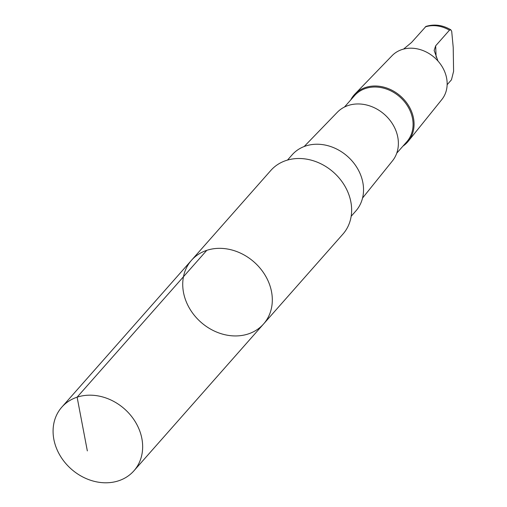 <?xml version="1.0" encoding="UTF-8"?>
<svg xmlns="http://www.w3.org/2000/svg" width="507" height="507" viewBox="0 0 507 507"><rect width="100%" height="100%" fill="white"/><g stroke="black" fill="none" stroke-linecap="round" stroke-linejoin="round"><path stroke-width="0.76" d="M191.475 260.306L270.808 170.472A48.089 40.148 41.4 0 1 312.274 160.446A48.089 40.148 41.4 0 1 348.233 192.983A48.089 40.148 41.4 0 1 342.903 234.133L263.577 323.973A48.095 40.148 -138.6 0 0 268.906 282.824A48.095 40.148 -138.6 0 0 232.947 250.287A48.095 40.148 -138.6 0 0 191.475 260.306A48.095 40.148 -138.6 0 0 200.949 322.237A48.095 40.148 -138.6 0 0 263.577 323.973A48.095 40.148 -138.6 0 0 268.906 282.824A48.095 40.148 -138.6 0 0 232.947 250.287A48.095 40.148 -138.6 0 0 191.475 260.306L61.816 407.146A48.095 40.154 41.4 0 1 103.289 397.127A48.095 40.154 41.4 0 1 139.248 429.663A48.095 40.154 41.4 0 1 133.918 470.819A48.095 40.154 41.4 0 1 92.445 480.845A48.095 40.154 41.4 0 1 56.486 448.302A48.095 40.154 41.4 0 1 61.816 407.146M447.142 84.707L451.458 79.821L453.594 71.329L453.214 47.36L451.693 31.263L450.793 29.774L449.456 30.192L435.671 45.801L434.131 50.427L437.972 61.024M287.501 160.073L292.159 154.793A42.461 35.452 41.4 0 1 347.453 156.327A42.461 35.452 41.4 0 1 355.819 211.007L351.161 216.28M304.181 146.517L337.345 112.243A36.783 30.705 41.4 0 1 395.771 130.318A36.783 30.705 41.4 0 1 392.45 160.896L362.543 198.047M344.481 107.028L354.488 95.69A34.856 29.102 41.4 0 1 384.547 88.427A34.856 29.102 41.4 0 1 410.613 112.009A34.856 29.102 41.4 0 1 406.747 141.84L396.74 153.177M350.705 99.974A35.623 29.742 41.4 0 1 354.963 94.036A35.623 29.742 41.4 0 1 411.551 111.546A35.623 29.742 41.4 0 1 408.331 141.161A35.623 29.742 41.4 0 1 402.97 146.124M354.963 94.036L392.082 55.675A33.189 27.708 41.4 0 1 444.804 71.988A33.189 27.708 41.4 0 1 441.806 99.581L408.331 141.161M403.578 49.078L411.494 42.525L425.95 26.421C434.334 23.88 442.617 25.001 450.793 29.774M87.337 450.907L77.115 397.177L206.774 250.338M425.278 26.909A30.42 25.394 41.4 0 1 449.456 30.192M435.671 45.801L436.128 57.209M263.577 323.973L133.918 470.819"/></g></svg>
